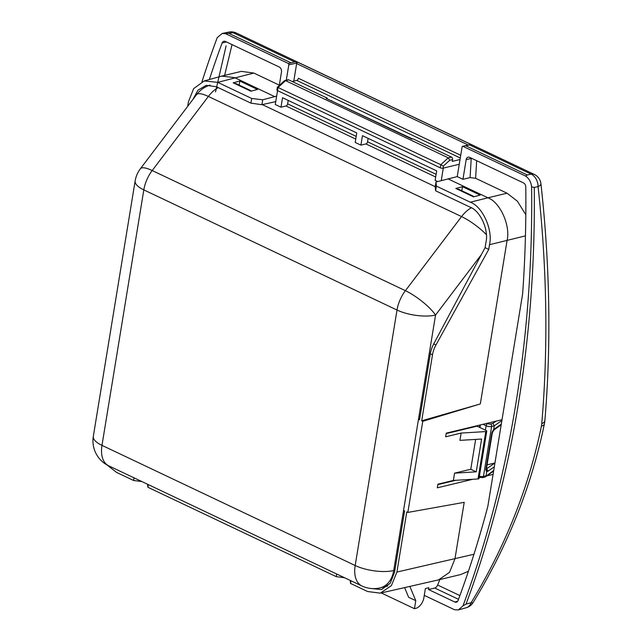 <?xml version="1.0" encoding="UTF-8"?>
<svg xmlns="http://www.w3.org/2000/svg" width="642" height="642" viewBox="0 0 642 642"><rect width="100%" height="100%" fill="white"/><g stroke="black" fill="none" stroke-linecap="round" stroke-linejoin="round"><path stroke-width="0.96" d="M430.333 353.758L432.499 354.785A19.701 12.013 -64.1 0 1 435.958 344.971L488.739 249.401L485.079 247.668L433.719 343.911A19.701 11.516 114.8 0 0 430.333 353.758L419.523 419.78L418.48 419.282L419.667 418.921M435.188 186.926L435.621 190.786L436.383 186.116L435.998 181.999L435.188 186.926M475.658 439.409L470.771 469.254L476.236 471.846L481.604 439.048L459.929 440.364L461.125 433.069L485.777 431.576A1.966 0.69 9.3 0 0 486.756 431.151A1.966 0.69 9.3 0 0 486.355 430.638A32.309 11.259 9.3 0 0 486.195 430.541A1.966 0.69 9.3 0 0 485.986 430.429L477.03 426.176L446.19 433.607M457.618 601.345L454.833 602.019A3.94 2.849 -103.5 0 0 456.35 602.204A3.94 2.849 -103.5 0 0 458.083 600.495A1016.567 734.151 76.5 0 0 487.856 506.257L522.588 294.14A3.94 2.849 -103.5 0 0 522.644 293.723A1016.567 734.151 76.5 0 0 525.782 187.063A3.94 2.849 -103.5 0 0 523.463 182.898L469.623 157.354A3.94 2.849 -103.5 0 0 468.098 157.162A3.94 2.849 -103.5 0 0 466.172 159.641L471.212 158.43L470.088 177.593L475.618 178.299L507.019 193.202L487.936 197.808C500.054 202.142 510.607 225.511 507.116 240.293L480.32 403.938L421.69 420.807L422.757 421.312L480.32 403.938M226.409 41.939L222.124 42.974A3.94 2.849 76.5 0 1 223.857 41.265A3.94 2.849 76.5 0 1 225.374 41.449L279.222 67.001A3.94 2.849 76.5 0 1 281.477 72L279.27 85.498M292.19 81.51L296.773 80.41A1.966 1.18 115.4 0 0 298.394 78.268L460.731 155.3M262.722 99.775L261.912 104.702L250.926 103.145L251.696 98.475L262.722 99.775L274.696 96.621L234.723 77.65L221.739 76.093L204.252 80.94L193.667 88.604L188.427 101.829L187.689 106.355M251.696 98.475L217.758 82.369L204.252 80.94M443.349 166.109L440.773 164.697L440.26 167.819A1.966 0.69 9.3 0 0 443.012 168.18L443.349 166.109L449.737 160.259L452.562 159.577A1.966 1.42 -103.5 0 0 451.438 157.081L412.902 138.792L411.835 139.049L326.2 98.411L327.26 98.154L327.147 98.86M331.095 100.73L412.445 138.905M331.633 100.987L331.697 100.585M473.146 602.485A11.821 2.399 -148.7 0 1 473.138 602.509C507.742 545.812 531.48 486.331 544.36 424.057L544.889 420.382A11.821 5.529 -175.2 0 1 541.76 423.728A16.114 9.429 -62.7 0 1 541.423 426.079C528.719 487.647 505.294 546.527 471.132 602.702A11.821 8.563 74.6 0 1 466.164 607.765A11.821 8.563 74.6 0 1 466.012 607.805M236.28 32.999A11.821 11.821 0 0 0 228.809 32.1L228.809 32.1A11.821 8.506 -101.7 0 1 233.142 32.71L225.607 33.705L288.41 63.51L294.638 61.889L233.142 32.71A11.821 7.062 115.4 0 1 236.28 32.991L534.248 174.391A11.821 7.062 115.4 0 0 531.111 174.102L527.307 174.977L525.621 176.069C529.008 178.396 530.998 181.967 531.6 186.798L534.264 187.464L538.068 186.597C547.024 268.46 548.252 347.507 541.76 423.728M544.36 424.057A11.821 4.181 -168.6 0 1 541.423 426.079M459.889 595.591L437.643 585.031A3.94 2.351 -64.6 0 1 434.754 588.04L458.516 599.315M229.218 33.52L290.77 62.731M222.124 42.974A1016.567 734.151 -103.5 0 0 209.372 79.52M468.307 145.052L296.644 63.59A1.18 0.706 -64.6 0 1 296.821 63.06L288.812 64.802L286.292 80.178M288.812 64.802A1.18 0.851 -103.5 0 0 288.41 63.51M225.607 33.705L222.172 33.48L217.229 37.621A1024.447 739.841 76.5 0 0 201.957 81.751M424.274 595.375L454.6 609.764L458.42 609.9L466.164 607.765A11.821 11.821 0 0 0 473.138 602.509A11.821 2.399 -148.7 0 1 471.132 602.702L466.036 604.106A1024.447 739.841 -103.5 0 0 534.264 187.464M466.036 604.106L462.978 605.847L458.42 609.9M462.978 605.847A1024.447 739.841 -103.5 0 0 531.6 186.798M525.621 176.069L462.818 146.272L471.252 144.586L297.752 62.25L296.821 63.06M435.998 181.999L457.24 176.606L462.079 147.026A1.18 0.851 76.5 0 1 462.818 146.272M457.24 176.606L462.946 179.311L466.172 159.641M454.833 602.019L428.535 589.541L428.832 587.719L425.389 588.545L423.897 597.662A9.847 5.882 115.4 0 1 415.783 608.367L414.451 608.688L381.244 592.927M294.638 61.889L297.752 62.25M279.326 85.153L253.823 73.052L217.758 82.369M221.739 76.093L241.352 71.366L253.823 73.052M215.527 91.918L226.12 45.783M148.286 484.598L147.853 487.246L336.256 576.652L344.553 577.728M336.689 573.996L336.256 576.652M274.696 96.621L276.638 96.148M275.747 101.613L261.912 104.702M296.644 63.59L293.771 81.133M250.926 103.145L216.37 86.742L206.218 85.338L197.945 90.153L192.977 99.374M257.522 89.447L250.87 91.204L233.174 82.81L239.819 81.052L257.522 89.447M239.819 81.052L239.161 85.089M440.26 167.819L277.553 90.61A1.966 0.69 -170.7 0 1 276.927 89.976L277.376 87.232L284.502 80.707L285.546 80.635L278.058 87.489L275.274 104.502L280.979 107.206L286.011 105.994A1.966 1.18 115.4 0 0 287.632 103.86L288.194 100.417M441.239 180.619L443.285 168.116L459.263 164.264L443.012 168.18M449.737 160.259L448.26 157.844L440.773 164.697L278.058 87.489M451.438 157.081L448.26 157.844L285.546 80.635L288.723 79.865L327.26 98.154M452.562 159.577L452.265 161.399L460.033 159.529M284.831 80.531L287.969 79.777A1.966 1.42 76.5 0 1 288.723 79.865M107.037 464.952L116.531 472.384L133.584 480.473L134.018 477.825M147.853 487.246L147.548 484.245M141.874 481.556L133.584 480.473M409.861 586.411L415.767 600.671L414.451 608.688M415.767 600.671L408.633 597.285L404.62 587.607M473.957 554.255L396.925 572.054L406.771 511.915L407.839 512.428L464.206 502.341L454.961 558.829L449.536 572.319L438.638 579.854L460.787 574.518L468.411 571.268M438.638 579.854L380.289 593.144L367.577 591.515L350.532 583.426L350.965 580.769M396.925 572.054L391.403 585.64L380.289 593.144M350.219 580.416L350.532 583.426M476.236 471.846L454.56 473.162L470.771 469.254M454.56 473.162L453.364 480.449L478.017 478.956A1.966 0.69 9.3 0 0 478.996 478.531L486.756 431.151M472.777 479.277L437.306 487.824L437.908 484.172L453.364 480.449M461.125 433.069L445.668 436.801L446.262 433.149L502.028 419.716M493.08 474.382L486.805 475.891M479.734 477.6L479.125 477.744M455.788 480.304L437.828 484.63M462.481 186.71L455.828 188.467L473.523 196.861L480.176 195.104L462.481 186.71L461.815 190.746M370.474 588.433L381.5 589.565L390.224 583.257L394.533 572.367L404.604 510.888L403.561 510.39L418.48 419.282M447.964 178.837L487.936 197.808L470.321 202.214C482.551 206.531 493.104 229.892 489.509 244.698L525.445 235.879M436.383 186.116L470.321 202.214M435.621 190.786L470.177 207.181C480.248 210.737 488.939 229.972 485.978 242.17L485.079 247.668M488.739 249.401L489.509 244.698M407.839 512.428L422.757 421.312M432.499 354.785L421.69 420.807M527.307 174.977L465.755 145.766M525.814 214.709L517.38 201.195L507.019 193.202M462.946 179.311L470.088 177.593M428.535 589.541L434.754 588.04M437.643 585.031A600.872 358.99 115.4 0 0 439.81 579.574M135.141 180.964A27.582 9.614 9.3 0 0 143.816 189.888L101.982 445.363L355.178 565.514A27.582 16.475 -64.6 0 0 361.903 585.961L108.707 465.811A27.582 16.475 -64.6 0 1 101.982 445.363A27.582 9.614 9.3 0 1 93.307 436.44L135.141 180.964A27.582 27.582 0 0 1 140.381 168.758A27.582 7.287 37.2 0 1 152.202 170.539L405.407 290.69A27.582 7.287 -142.8 0 1 435.549 315.053A27.582 9.614 -170.7 0 1 397.013 310.038L143.816 189.888A27.582 16.475 -64.6 0 1 152.202 170.539L208.361 96.444A27.582 16.475 -64.6 0 1 218.184 87.601M140.381 168.758L196.54 94.663A27.582 7.287 37.2 0 1 208.361 96.444L461.566 216.595A27.582 16.475 -64.6 0 1 471.34 207.783M368.123 138.343L367.561 141.786A1.966 1.18 -64.6 0 1 365.932 143.928L360.908 145.132L362.465 135.663L436.68 170.876L435.132 180.354L437.667 181.558M360.908 145.132L355.203 142.428L356.751 132.95L282.536 97.728L280.979 107.206M457.409 189.213L458.573 189.205L472.841 195.979L473.587 196.845M486.347 234.595A27.582 7.287 -142.8 0 0 461.566 216.595L405.407 290.69A27.582 16.475 -64.6 0 0 397.013 310.038L355.178 565.514A27.582 9.614 -170.7 0 0 393.707 570.529A27.582 19.918 76.5 0 1 380.192 587.863L387.752 586.034M250.934 91.188L250.187 90.321L235.911 83.548L234.747 83.556M486.179 469.19L486.772 469.703L486.772 471.637A3.94 2.351 -64.6 0 1 485.962 468.804L491.756 433.446A3.94 2.351 -64.6 0 1 493.594 429.971L494.268 425.839L491.62 426.481L483.442 476.412L486.098 475.77L486.772 471.637M486.443 469.077A1.966 1.741 54.9 0 1 487.776 471.364L486.877 471.244M486.443 468.901L494.942 462.978M494.846 463.002L487.061 464.872M501.193 424.827L494.099 429.803A1.966 1.741 -125.1 0 0 494.757 428.728L501.306 424.121M487.093 423.311L487.743 423.624A1.966 0.69 9.3 0 0 490.496 423.977L492.912 423.399L494.268 425.839L501.9 420.478M479.381 476.203A3.94 1.372 9.3 0 0 483.442 476.412A1.966 1.42 76.5 0 1 482.479 477.648A1.966 1.42 76.5 0 1 482.463 477.656A1.966 1.42 76.5 0 1 482.423 477.656M493.73 470.409L485.015 477.038L482.479 477.648L478.434 477.158M493.594 429.971L494.757 428.728M491.756 433.446A1.966 0.69 -170.7 0 0 492.27 433.093L493.578 430.309M435.958 344.971L433.719 343.911M460.282 158.004L296.773 80.41M544.889 420.382C551.277 344.2 549.953 265.331 540.933 183.764A11.821 3.675 173.7 0 1 538.068 186.597A11.821 8.707 77.1 0 0 531.111 174.102L469.623 144.923M232.035 44.611L224.62 75.395M475.618 178.299L476.653 160.685M485.777 431.576L478.017 478.956M355.748 139.089L286.011 105.994M287.632 103.86L356.19 136.393M262.321 104.614L435.228 186.67M365.932 143.928L435.677 177.015M457.794 189.398L458.573 189.205M472.841 195.979L472.063 196.171M436.119 174.319L367.561 141.786M479.887 425.052L479.51 427.355M394.886 570.248L393.707 570.529L435.549 315.053L481.404 254.553M249.409 90.514L250.187 90.321M235.911 83.548L235.132 83.741M492.27 433.093L486.484 468.443A1.966 0.69 -170.7 0 1 485.962 468.804M494.324 466.766L487.776 471.364M492.912 423.399L496.13 421.136M485.4 430.148L486.114 425.766L483.025 424.298M487.743 423.624A1.966 1.18 115.4 0 0 486.114 425.766A3.94 1.372 -170.7 0 0 491.62 426.481A1.966 1.42 76.5 0 0 490.496 423.977M228.809 32.1L222.172 33.48M470.385 144.602L462.673 146.28M540.933 183.764A11.821 11.821 0 0 0 534.256 174.391M93.307 436.44A27.582 27.582 0 0 0 108.707 465.811M210.086 85.065A27.582 27.582 0 0 0 196.54 94.663M473.844 196.781L473.13 196.163M480.36 424.932L479.935 427.556M361.903 585.961A27.582 27.582 0 0 0 380.192 587.863M250.468 90.514L251.183 91.124M493.61 471.108L485.464 476.829M486.451 469.334L486.484 468.443M494.091 429.811L493.546 430.67"/></g></svg>
